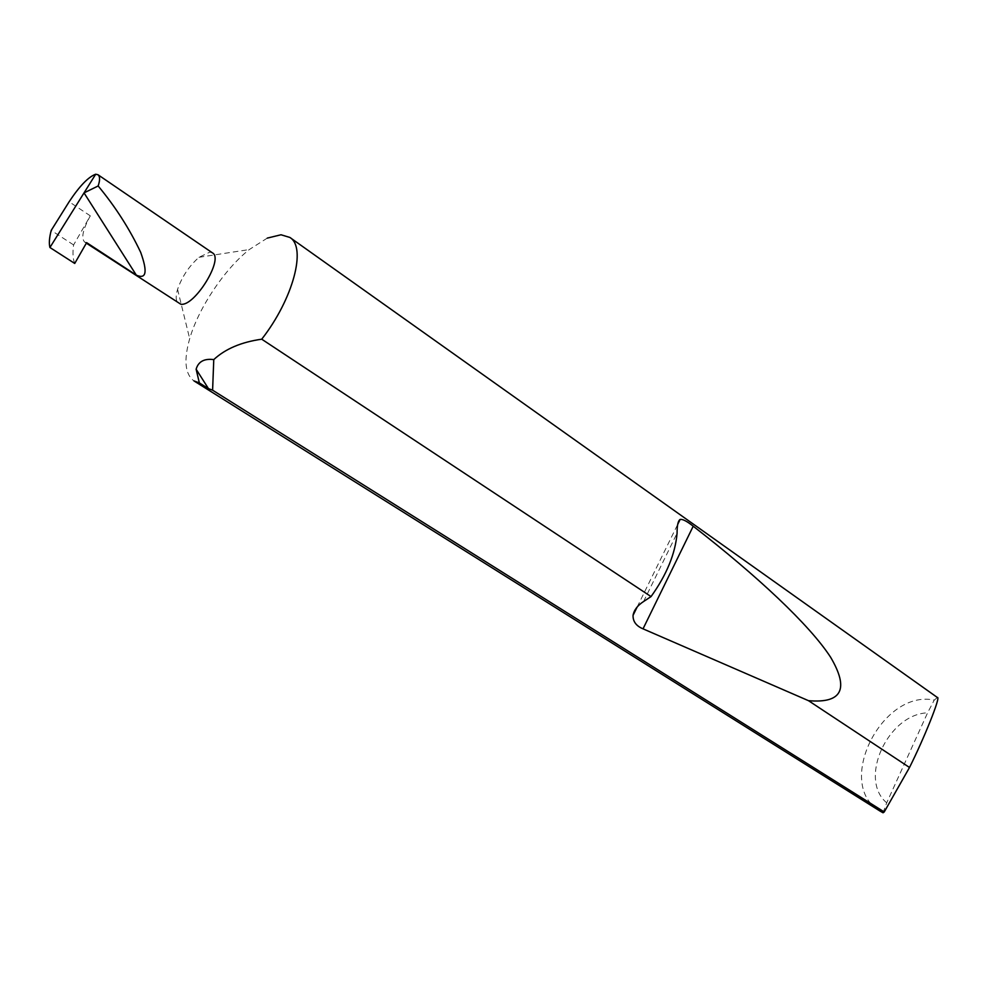 <?xml version="1.0" encoding="UTF-8"?>
<svg xmlns="http://www.w3.org/2000/svg" width="987" height="987" viewBox="0 0 987 987"><rect width="100%" height="100%" fill="white"/><g stroke="black" fill="none" stroke-linecap="round" stroke-linejoin="round"><path stroke-width="0.74" stroke-dasharray="4.93 3.7" d="M212.464 252.882L209.873 252.104L199.004 257.299C189.072 266.108 181.929 276.792 177.574 289.351C175.439 296.643 175.797 301.356 178.622 303.49M937.366 697.488L934.233 700.104C881.675 688.901 834.077 785.06 880.096 811.117M267.267 238.114L249.267 249.563C224.283 269.463 198.547 307.981 189.689 338.689C183.594 360.206 185.013 374.283 193.97 380.908M74.728 263.455C72.865 258.89 72.495 252.721 73.606 244.936L90.298 215.845C82.859 229.502 80.971 238.249 84.648 242.074L86.634 242.642M883.044 812.782L886.708 802.813L927.583 712.836L934.233 700.104M886.708 802.813C858.048 779.138 888.041 714.07 927.583 712.836M73.606 244.936L51.213 230.39M90.298 215.845L69.127 201.767M643.586 601.515L677.082 533.202M86.338 243.172L84.648 242.074M177.574 289.351L189.689 338.689M199.004 257.299L249.267 249.563M637.158 607.005L677.761 524.27"/><path stroke-width="1.48" d="M86.338 243.172L180.794 304.218C194.488 306.92 224.16 258.742 212.464 252.882L97.997 174.761C100.045 176.414 100.094 180.152 98.157 185.975C115.393 206.752 129.568 228.873 140.685 252.364C147.754 271.993 146.298 279.58 136.305 275.126L84.031 192.884L95.702 174.218L97.997 174.761M884.241 811.956L883.044 812.782L880.096 811.117L193.97 380.908L199.349 382.907L208.454 388.619L196.129 369.224C198.313 361.587 204.198 358.38 213.772 359.601L212.6 390.186L884.241 811.956L909.508 767.479C923.807 739.016 941.191 696.032 937.366 697.488L289.882 237.448L280.999 234.77L267.267 238.114M651.038 596.592C666.644 574.841 675.318 553.707 677.082 533.202C677.057 525.355 678.069 520.778 680.117 519.458C682.535 518.94 686.903 521.185 693.219 526.207C757.337 576.038 809.698 624.993 830.622 657.256C849.363 689.074 841.973 703.546 808.464 700.671L643.03 628.842C636.208 625.98 632.877 621.489 633.049 615.37C634.024 610.065 637.54 605.45 643.586 601.515L651.038 596.592L261.728 339.195C241.26 342.094 225.27 348.904 213.772 359.601M261.728 339.195C293.262 298.901 306.735 247.367 289.882 237.448M909.508 767.479L808.464 700.671M136.305 275.126L86.634 242.642L74.728 263.455L49.918 247.503L84.031 192.884L98.157 185.975M208.454 388.619L212.6 390.186M95.702 174.218C88.386 176.883 79.528 186.062 69.127 201.767L51.213 230.39C49.301 237.719 48.869 243.431 49.918 247.503M196.129 369.224L199.349 382.907M643.03 628.842L693.219 526.207M633.049 615.37L637.158 607.005M677.761 524.27L680.117 519.458"/></g></svg>
